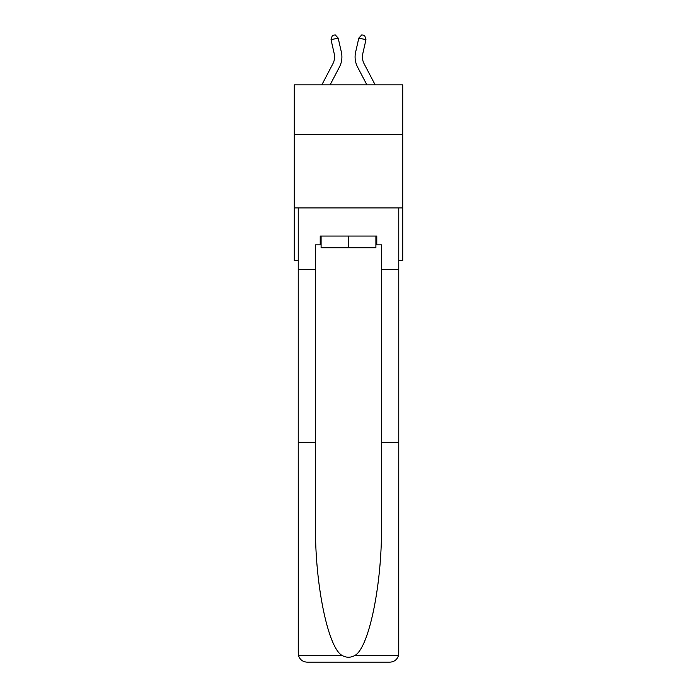 <?xml version="1.0" encoding="UTF-8"?>
<svg xmlns="http://www.w3.org/2000/svg" width="697" height="697" viewBox="0 0 697 697"><rect width="100%" height="100%" fill="white"/><g stroke="black" fill="none" stroke-linecap="round" stroke-linejoin="round"><path stroke-width="1.05" d="M402.718 134.643L402.718 84.825L294.282 84.825L294.282 134.643L402.718 134.643L402.718 260.661L398.762 260.661M402.718 207.906L294.282 207.906L294.282 134.643M294.282 207.906L294.282 260.661L298.238 260.661M341.356 52.04L338.176 38.074L341.356 52.04A21.982 21.982 0 0 1 339.395 67.13L330.125 84.825M375.143 84.825L364.095 63.723A14.654 14.654 0 0 1 362.788 53.669L365.969 39.703L358.824 38.074L355.644 52.04A21.982 21.982 0 0 0 357.605 67.13L366.875 84.825M375.901 236.048L375.901 247.766L321.099 247.766L321.099 236.048M348.5 236.048L348.5 247.766M375.901 244.839L376.781 244.839L376.781 236.048L320.219 236.048L320.219 244.839L315.532 244.839L315.532 442.36L298.238 442.36L298.499 655.468C299.832 659.623 302.672 661.854 307.028 662.15L329.306 662.15M307.028 662.15L389.971 662.15L307.028 662.15M367.694 662.15L389.971 662.15C394.328 661.854 397.168 659.623 398.501 655.468L398.762 442.36L398.762 653.359M315.532 442.36L315.532 524.336C314.626 582.57 327.851 647.809 342.122 655.468C346.365 657.829 350.617 657.829 354.878 655.468C369.149 647.809 382.374 582.57 381.468 524.336L381.468 244.839L376.781 244.839M298.238 653.359L298.238 207.906L398.762 207.906L398.762 269.451L381.468 269.451M315.532 269.451L298.238 269.451M398.762 269.451L398.762 442.36L381.468 442.36M320.219 244.839L321.099 244.839M365.969 39.703L364.67 35.503L361.813 34.85L358.824 38.074L355.644 52.04M364.095 63.723A14.654 14.654 0 0 1 362.788 53.669A14.654 14.654 0 0 0 364.095 63.723A14.654 14.654 0 0 1 362.788 53.669A14.654 14.654 0 0 0 364.095 63.723A14.654 14.654 0 0 1 362.788 53.669A14.654 14.654 0 0 0 364.095 63.723A14.654 14.654 0 0 1 362.788 53.669A14.654 14.654 0 0 0 364.095 63.723A14.654 14.654 0 0 1 362.788 53.669A14.654 14.654 0 0 0 364.095 63.723M321.857 84.825L332.905 63.723A14.654 14.654 0 0 0 334.212 53.669L331.031 39.703L332.33 35.503L335.187 34.85L338.176 38.074L331.031 39.703M332.905 63.723A14.654 14.654 0 0 0 334.212 53.669A14.654 14.654 0 0 1 332.905 63.723A14.654 14.654 0 0 0 334.212 53.669A14.654 14.654 0 0 1 332.905 63.723A14.654 14.654 0 0 0 334.212 53.669A14.654 14.654 0 0 1 332.905 63.723A14.654 14.654 0 0 0 334.212 53.669M298.499 655.468L342.122 655.468M354.878 655.468L398.501 655.468"/></g></svg>
